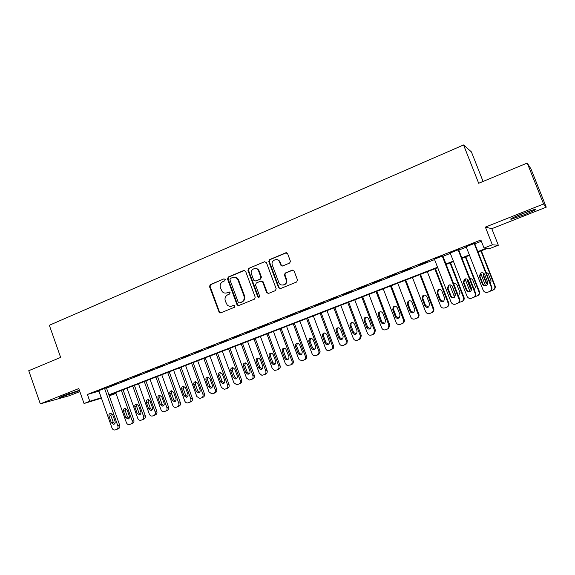 <?xml version="1.0" encoding="UTF-8"?>
<svg xmlns="http://www.w3.org/2000/svg" width="575" height="575" viewBox="0 0 575 575"><rect width="100%" height="100%" fill="white"/><g stroke="black" fill="none" stroke-linecap="round" stroke-linejoin="round"><path stroke-width="0.86" d="M225.242 279.457L223.963 278.846L210.256 284.625L209.494 286.573L219.291 312.656L220.642 312.886L234.449 307.28L234.78 305.555L233.709 305.282L231.919 306.015C230.18 306.633 228.606 306.281 227.204 304.966L225.292 301.041C224.523 298.181 225.357 296.096 227.772 294.781L229.569 294.041L230.108 292.668L228.828 292.05L227.039 292.79C225.22 293.437 223.603 293.042 222.187 291.597L220.433 287.852C219.672 285.006 220.498 282.914 222.913 281.585L224.696 280.83L225.242 279.457M522.409 213.663C512.979 217.508 509.242 219.362 511.211 219.233L524.156 214.741C533.586 210.91 537.359 209.041 535.476 209.127L522.409 213.663M79.386 390.31L63.401 395.729C59.613 397.246 58.312 397.929 59.491 397.771L79.501 390.641M289.563 263.091L290.483 261.438L287.629 253.697L285.71 252.82L269.61 259.605L268.762 261.517L278.53 287.701L280.435 288.6L296.657 282.009L297.491 279.982L294.141 271.062L292.215 270.171L285.265 273.039L284.366 274.793L286.293 280.205C287.371 284.977 280.269 287.083 278.767 282.454L272.241 264.917C270.681 260.072 278.034 257.384 279.637 262.229L280.715 265.097L282.627 265.981L289.563 263.091M527.217 163.056L530.984 168.949L546.25 207.158L543.569 203.988L527.217 163.056L478.68 183.274L463.565 144.958L49.342 325.277L60.648 357.413L28.75 370.702L40.315 403.858L78.775 388.585L84.036 403.506L89.801 401.264L87.4 394.457L480.88 240.012L484.035 248.041L492.337 244.813L498.324 245.237L490.547 248.256L488.01 248.17L478.041 252.037M543.569 203.988L485.372 227.103L492.337 244.813M245.633 271.364L243.786 270.494L228.289 277.021L227.513 278.99L236.965 304.613L238.805 305.512L254.416 299.173L255.214 297.189L245.633 271.364M248.752 268.396L264.543 261.74L266.433 262.617L276.18 288.765L275.332 290.67L268.496 293.451L266.635 292.618L262.667 281.958L260.806 281.125L256.321 282.979L255.523 284.97L259.584 295.909C259.505 297.376 258.908 297.678 257.772 296.815L247.954 270.387L248.752 268.396L264.543 261.74M40.315 403.858L69.683 395.614L79.839 391.597M106.404 387.787L98.778 390.641M116.754 383.532L109.746 386.278L116.754 383.532M128.534 378.911L121.447 381.685L128.534 378.911M140.451 374.232L133.285 377.042L140.451 374.232M152.512 369.502L145.259 372.348L152.512 369.502M164.716 364.715L157.377 367.598L164.716 364.715M177.057 359.878L169.632 362.789L177.057 359.878M189.549 354.976L182.038 357.923L189.549 354.976M202.192 350.017L194.587 353L202.192 350.017M214.993 345L207.295 348.019L214.993 345M227.937 339.918L220.153 342.973L227.937 339.918M241.047 334.779L233.162 337.87L241.047 334.779M254.322 329.568L246.337 332.702L254.322 329.568M267.756 324.3L259.677 327.47L267.756 324.3M281.355 318.967L273.175 322.173L281.355 318.967M295.133 313.562L286.846 316.811L295.133 313.562M309.077 308.092L300.689 311.384L309.077 308.092M323.2 302.551L314.705 305.886L323.2 302.551M337.503 296.944L328.9 300.315L337.503 296.944M351.993 291.259L343.275 294.68L351.993 291.259M366.663 285.509L357.837 288.966L366.663 285.509M381.534 279.673L372.586 283.18L381.534 279.673M396.592 273.765L387.528 277.322L396.592 273.765M411.851 267.785L402.673 271.386L411.851 267.785M427.311 261.718L418.011 265.37L427.311 261.718M442.836 255.861L434.412 259.16M458.634 249.665L450.182 252.978M87.4 394.457L98.943 391.122M106.526 388.147L434.578 259.577M443.002 256.277L450.34 253.403M458.8 250.082L466.318 247.135M474.813 243.807L481.361 241.241M474.648 243.383L466.152 246.718M483.072 181.441L471.414 151.908L463.565 144.958M258.182 270.221L257.794 269.186M485.372 227.103L491.805 228.685L546.25 207.158M491.805 228.685L498.324 245.237M115.992 393.401L109.25 395.823M477.868 251.591L486.781 248.134L484.035 248.041M89.801 401.264L101.301 397.771M108.898 394.817L437.546 267.246M445.992 263.968L453.344 261.107M461.818 257.823L469.351 254.897M101.452 398.202L84.036 403.506M109.106 395.399L115.963 393.314M469.531 255.343L461.998 258.268M453.517 261.553L446.157 264.407M437.719 267.684L109.034 395.205M98.886 391.144L101.243 397.792M219.614 312.865L219.269 311.923M237.849 305.519L237.482 304.534M226.241 293.034L227.039 292.79M229.382 291.999L227.643 292.718M231.287 306.216L231.919 306.015M234.212 305.232L232.508 305.922M223.963 278.846L210.888 284.567L210.119 286.515L219.442 311.894L220.671 312.872M244.519 270.408L228.893 276.978L228.117 278.947L237.554 304.527L238.805 305.512M230.46 278.408L229.914 279.788L238.222 302.299L239.509 302.924L241.421 302.148C243.872 300.826 244.713 298.727 243.944 295.845L237.741 279.421C236.311 277.481 234.514 276.877 232.357 277.61L230.46 278.408M233.967 277.279C235.772 277.1 237.223 277.797 238.33 279.371L244.526 295.773C245.295 298.648 244.454 300.739 242.003 302.062L240.098 302.831M261.481 281.031L263.213 281.901L267.181 292.546L268.432 293.473M249.327 268.367L248.529 270.358L258.268 296.592L259.066 297.275M258.628 271.098L258.57 270.962C256.766 266.096 249.5 269.33 251.483 274.088L253.776 280.241L255.573 280.967L260.058 279.112L260.863 277.114L258.628 271.098L259.131 270.926C258.283 269.165 256.946 268.345 255.113 268.475M259.188 271.069L261.417 277.071L260.612 279.062L256.141 280.916M276.144 259.591C278.027 259.519 279.364 260.396 280.169 262.207L281.24 265.068L282.418 266.045M283.144 285.063C285.775 284.611 286.99 282.979 286.81 280.154L286.602 279.414L286.084 279.464M292.919 270.07L285.782 272.996L284.884 274.749L286.602 279.414M286.508 252.734L270.157 259.591L269.308 261.496L279.055 287.637L280.341 288.636M121.361 390.418L132.092 420.555C132.523 422.201 132.077 423.365 130.748 424.034L129.382 424.522C128.024 424.717 127.032 424.098 126.407 422.668L115.712 392.61M123.064 389.757L133.81 419.908C134.241 421.554 133.795 422.711 132.473 423.38L130.748 424.034M125.566 408.394L125.242 410.636L127.478 416.918L129.08 418.406M129.375 416.192L127.125 409.874L124.904 408.372C123.611 408.775 123.143 409.731 123.496 411.247L125.738 417.551L128.067 419.046C129.296 418.6 129.727 417.651 129.375 416.192M104.528 388.326L117.853 425.888C118.299 427.592 117.839 428.792 116.488 429.475L115.079 429.978C113.692 430.172 112.678 429.532 112.024 428.052L98.756 390.59M116.488 429.475L118.313 428.777C119.672 428.095 120.125 426.902 119.686 425.205L106.382 387.73M115.065 421.389C115.431 422.891 114.986 423.876 113.728 424.328L111.342 422.783L109.034 416.271C108.675 414.712 109.157 413.72 110.472 413.31L112.757 414.87L115.065 421.389M114.792 423.638L113.189 422.107L110.896 415.624L111.198 413.353M67.922 394.012L70.775 392.991M515.667 216.48L530.459 210.658M528.871 211.219L517.191 215.812M132.739 386.005L143.563 416.293C144.002 417.953 143.549 419.118 142.205 419.8L140.803 420.296C139.438 420.483 138.446 419.865 137.813 418.427L127.032 388.218M134.413 385.358L145.252 415.66C145.683 417.313 145.231 418.478 143.894 419.153L142.205 419.8M136.951 404.074L136.598 406.353L138.855 412.67L140.501 414.165M140.825 411.908L138.553 405.562L136.333 404.045C135.01 404.441 134.528 405.411 134.888 406.949L137.145 413.288L139.481 414.791C140.731 414.345 141.177 413.389 140.825 411.908M144.253 381.541L155.171 411.988C155.609 413.655 155.149 414.827 153.791 415.517L152.353 416.027C150.981 416.207 149.982 415.574 149.349 414.144L138.482 383.777M145.892 380.902L156.817 411.369C157.255 413.03 156.795 414.201 155.444 414.884L153.791 415.517M148.465 399.697L148.077 402.018L150.355 408.372L152.052 409.882M152.404 407.582L150.111 401.199L147.897 399.675C146.546 400.063 146.043 401.041 146.402 402.601L148.681 408.976L151.017 410.485C152.296 410.047 152.763 409.084 152.404 407.582M155.897 377.02L166.901 407.632C167.347 409.307 166.879 410.493 165.507 411.183L164.026 411.707C162.653 411.872 161.647 411.24 161.022 409.817L150.061 379.284M157.5 376.402L168.518 407.028C168.957 408.696 168.489 409.874 167.124 410.564L165.507 411.183M160.102 395.277L159.692 397.641L161.985 404.024L163.731 405.54M164.112 403.204L161.805 396.793L159.598 395.262C158.204 395.629 157.687 396.613 158.046 398.209L160.346 404.613L162.682 406.137C163.997 405.706 164.472 404.728 164.112 403.204M167.67 372.456L178.768 403.226C179.213 404.908 178.746 406.101 177.359 406.798L175.828 407.337C174.448 407.488 173.449 406.856 172.823 405.433L161.762 374.742M169.237 371.845L180.349 402.629C180.787 404.311 180.32 405.497 178.94 406.194L177.359 406.798M171.875 390.806L171.429 393.207L173.743 399.625L175.54 401.156M175.95 398.777L173.621 392.33L171.443 390.792C169.999 391.144 169.467 392.136 169.826 393.76L172.148 400.2L174.477 401.731C175.821 401.307 176.317 400.329 175.95 398.777M179.58 367.835L190.778 398.77C191.223 400.466 190.742 401.666 189.34 402.371L187.759 402.917C186.379 403.053 185.38 402.414 184.755 401.005L173.607 370.149M181.103 367.238L192.316 398.188C192.762 399.877 192.28 401.077 190.886 401.774L189.34 402.371M183.784 386.285L183.31 388.729L185.639 395.176L187.486 396.721M187.924 394.306L185.581 387.816L183.425 386.271C181.937 386.601 181.377 387.6 181.736 389.268L184.079 395.744L186.401 397.282C187.781 396.872 188.291 395.88 187.924 394.306M191.619 363.163L202.917 394.263C203.37 395.967 202.882 397.174 201.466 397.886L199.82 398.446L196.83 396.52L185.581 365.506M193.114 362.581L204.412 393.695C204.865 395.399 204.384 396.599 202.968 397.311L201.466 397.886M195.831 381.707L195.32 384.193L197.671 390.677L199.568 392.229M200.042 389.771L197.678 383.252L195.557 381.699C194.012 382.001 193.423 383.007 193.789 384.718L196.147 391.23L198.447 392.783C199.877 392.387 200.409 391.381 200.042 389.771M203.809 358.433L215.201 389.699C215.654 391.417 215.165 392.632 213.728 393.35L212.01 393.933L209.041 391.985L197.699 360.805M205.253 357.873L216.66 389.153C217.113 390.863 216.624 392.071 215.194 392.79L213.728 393.35M208.013 377.085L207.467 379.615L209.839 386.127L211.794 387.687M212.297 385.192L209.911 378.637L207.855 377.078C206.238 377.337 205.613 378.357 205.979 380.118L208.358 386.666L210.623 388.226C212.11 387.852 212.664 386.846 212.297 385.192M216.135 353.654L227.628 385.085C228.081 386.81 227.585 388.039 226.133 388.765L224.322 389.361L221.397 387.399L209.954 356.047M217.544 353.107L229.044 384.553C229.504 386.271 229.008 387.493 227.556 388.218L226.133 388.765M220.34 372.406L219.758 374.972L222.151 381.527L224.157 383.094M224.696 380.557L222.288 373.966L220.311 372.406C218.615 372.607 217.947 373.628 218.306 375.468L220.714 382.044L222.928 383.618C224.473 383.281 225.062 382.26 224.696 380.557M228.606 348.817L240.199 380.42C240.659 382.152 240.156 383.388 238.682 384.122L236.749 384.732L233.896 382.763L222.353 351.239M229.971 348.285L241.572 379.902C242.032 381.628 241.529 382.857 240.062 383.59L238.682 384.122M232.81 367.677L232.192 370.286L234.607 376.869L236.67 378.443M237.238 375.87L234.808 369.243L232.947 367.684C231.143 367.813 230.424 368.834 230.783 370.76L233.206 377.372L235.34 378.954C236.979 378.666 237.604 377.638 237.238 375.87M241.22 343.922L252.921 375.698C253.381 377.444 252.871 378.688 251.383 379.428L249.284 380.053L246.538 378.07L234.895 346.373M242.542 343.404L254.251 375.195C254.718 376.934 254.208 378.17 252.72 378.911L251.383 379.428M245.424 362.882L244.77 365.535L247.207 372.162L249.32 373.743M249.924 371.127L247.473 364.464L245.777 362.933C243.85 362.933 243.06 363.953 243.405 365.995L245.848 372.65L247.868 374.232C249.607 374.023 250.298 372.988 249.924 371.127M253.985 338.963L265.787 370.918C266.261 372.672 265.736 373.93 264.234 374.677L261.891 375.31L259.332 373.319L247.581 341.449M255.264 338.467L267.08 370.437C267.548 372.183 267.03 373.427 265.528 374.174L264.234 374.677M258.197 358.038L257.499 360.733L259.957 367.396L262.128 368.978M262.768 366.325L260.295 359.627L258.836 358.16C256.745 357.959 255.861 358.965 256.177 361.179L258.642 367.863L260.475 369.43C262.358 369.351 263.12 368.316 262.768 366.325M266.901 333.953L278.81 366.088C279.285 367.849 278.76 369.107 277.236 369.869L274.527 370.465L272.284 368.51L260.425 336.468M268.137 333.478L280.054 365.621C280.528 367.375 280.003 368.632 278.487 369.387L277.236 369.869M271.113 353.143L270.372 355.875L272.852 362.573L275.087 364.162M275.763 361.467L273.262 354.732L272.147 353.417C269.862 352.885 268.841 353.848 269.1 356.306L271.587 363.026L273.118 364.521C275.202 364.679 276.086 363.659 275.763 361.467M279.975 328.886L291.992 361.193C292.474 362.969 291.942 364.234 290.397 365.003L287.054 365.427L285.387 363.644L273.42 331.423M281.161 328.418L293.192 360.741C293.667 362.509 293.135 363.774 291.597 364.536L290.397 365.003M284.187 348.184L283.403 350.958L285.912 357.693L286.961 358.965L288.197 359.289M288.909 356.55L285.739 348.802C283.252 347.71 282.059 348.565 282.174 351.368L284.683 358.132L285.739 359.411C288.089 360.022 289.146 359.073 288.909 356.55M293.207 323.747L305.332 356.241C305.814 358.024 305.275 359.303 303.715 360.079L302.378 360.575L299.367 359.857L298.648 358.721L286.573 326.327M294.35 323.308L306.482 355.81C306.964 357.585 306.425 358.857 304.865 359.627L303.715 360.079M297.419 343.16L296.592 345.985L299.51 353.452L301.465 354.351M302.22 351.577L299.532 344.439C296.959 342.456 295.586 343.103 295.406 346.373L298.339 353.869C300.912 355.379 302.206 354.617 302.22 351.577M306.597 318.557L318.838 351.224L319.039 352.461L317.192 355.091L315.84 355.594C314.13 356.026 312.872 355.408 312.067 353.74L299.877 321.159M307.69 318.133L319.937 350.815L320.138 352.044L318.298 354.66L317.192 355.091M310.809 338.086L309.939 340.946L312.491 347.753L314.892 349.356M315.689 346.538L313.123 339.688C310.78 337.324 309.307 337.777 308.717 341.04L311.363 348.155C313.425 350.47 314.92 350.168 315.848 347.257L315.689 346.538M320.146 313.296L332.501 346.157L332.415 348.594L329.468 350.556C327.736 350.994 326.463 350.376 325.651 348.702L313.353 315.934M321.195 312.893L333.55 345.755L333.464 348.184L330.833 350.046M324.365 332.947L323.294 334.722L323.445 335.85L326.018 342.7L328.49 344.296M329.324 341.442L326.737 334.557C324.897 332.321 323.394 332.494 322.208 335.067L324.94 343.081C326.478 345.187 327.958 345.187 329.374 343.088L329.324 341.442M333.867 307.97L346.337 341.018L345.891 344.044L343.261 345.453C341.514 345.898 340.228 345.28 339.401 343.591L326.988 310.644M334.858 307.589L347.336 340.644L346.883 343.656L344.648 344.942M338.093 327.743L337.108 328.95L337.123 330.69L339.717 337.575L342.247 339.178M343.124 336.282L340.515 329.353C339.013 327.276 337.532 327.247 336.066 329.274L336.088 331.027L338.689 337.942C339.947 339.868 341.356 340.048 342.93 338.467L343.124 336.282M347.76 302.587L360.345 335.822L359.627 339.149L357.226 340.292C355.458 340.745 354.157 340.12 353.323 338.423L340.795 305.289M348.694 302.22L361.287 335.462L360.568 338.776L358.743 339.724M351.986 322.474L351.131 323.33L350.958 325.472L353.582 332.393L356.177 333.996M357.097 331.056L354.459 324.092C353.158 322.137 351.72 321.978 350.146 323.632L349.981 325.781L352.604 332.738C353.711 334.549 355.07 334.822 356.687 333.55L357.097 331.056M361.819 297.131L374.526 330.553L373.613 334.068L371.364 335.06C369.574 335.52 368.259 334.902 367.418 333.191L354.768 299.863M362.703 296.786L375.418 330.215L374.505 333.716L372.909 334.485M366.052 317.141L365.312 317.781L364.974 320.182L367.619 327.146L370.278 328.749M371.242 325.766L368.582 318.758C367.403 316.897 366.009 316.667 364.377 318.068L364.04 320.476L366.699 327.47C367.713 329.202 369.035 329.533 370.659 328.447L371.242 325.766M376.057 291.604L388.887 325.227L387.823 328.864L385.681 329.77C383.863 330.237 382.533 329.612 381.685 327.894L368.913 294.378M376.884 291.288L389.721 324.904L388.664 328.533L387.96 328.9M380.298 311.743L379.637 312.254L379.162 314.827L381.829 321.835L384.553 323.438M385.566 320.412L382.878 313.368C381.786 311.564 380.413 311.283 378.76 312.512L378.285 315.1L380.966 322.137C381.922 323.818 383.223 324.185 384.855 323.222L385.566 320.412M390.475 286.012L403.427 319.829C403.902 321.36 403.506 322.604 402.248 323.56L400.178 324.408C398.338 324.882 396.994 324.257 396.132 322.532L383.245 288.815M391.244 285.71L404.203 319.527C404.671 321.058 404.283 322.295 403.032 323.243L402.421 323.553M394.723 306.281L394.119 306.705L393.523 309.408L396.218 316.451L399.007 318.054M400.071 314.992L397.354 307.905C396.319 306.152 394.967 305.828 393.3 306.942L392.703 309.659L395.413 316.732C396.333 318.385 397.62 318.766 399.251 317.896L400.071 314.992M405.073 280.348L418.147 314.36C418.636 315.948 418.212 317.213 416.882 318.169L414.855 318.981C412.994 319.463 411.635 318.838 410.766 317.098L397.749 283.188M405.785 280.075L418.866 314.087C419.348 315.668 418.931 316.926 417.601 317.882L417.055 318.14M409.335 300.747L408.768 301.113L408.07 303.923L410.787 311.003L413.641 312.606M414.762 309.501L412.016 302.371C411.017 300.653 409.68 300.308 408.006 301.329L407.308 304.146L410.04 311.269C410.938 312.886 412.21 313.296 413.856 312.477L414.762 309.501M419.858 274.613L433.061 308.825C433.557 310.45 433.104 311.743 431.71 312.699L429.719 313.483C427.836 313.972 426.463 313.346 425.586 311.6L412.44 277.488M420.512 274.361L433.723 308.574C434.211 310.191 433.758 311.478 432.371 312.426L431.882 312.663M424.142 295.14L423.581 295.471L422.798 298.36L425.543 305.49L428.468 307.086M429.633 303.938L426.866 296.765C425.895 295.076 424.566 294.709 422.884 295.665L422.093 298.569L424.853 305.728C425.737 307.33 427.009 307.747 428.655 306.978L429.633 303.938M434.829 268.805L448.169 303.219C448.665 304.879 448.191 306.188 446.746 307.143L444.777 307.912C442.872 308.408 441.478 307.783 440.594 306.029L427.318 271.716M435.419 268.575L448.759 302.989C449.262 304.642 448.787 305.95 447.35 306.899L446.897 307.107M439.135 289.462L438.574 289.778L437.712 292.732L440.486 299.906L443.476 301.501M444.698 298.31L441.909 291.094C440.953 289.426 439.631 289.038 437.934 289.944L437.072 292.919L439.861 300.114C440.73 301.71 442.003 302.134 443.663 301.401L444.698 298.31M454.552 297.189L449.772 284.877M449.995 262.919L463.464 297.534L463.996 297.332C464.499 299.022 464.011 300.344 462.523 301.3L462.106 301.487M450.527 262.717L463.996 297.332M454.329 283.705L453.776 283.993M458.419 295.945L459.964 292.603L457.139 285.344C456.413 283.921 455.271 283.432 453.725 283.863M452.094 285.904L455.587 295.277M458.936 302.479L461.984 301.523C463.479 300.56 463.975 299.23 463.464 297.534M442.189 255.882L459.044 299.237C459.569 300.998 459.058 302.371 457.506 303.37L455.493 304.146C453.495 304.671 452.029 304.017 451.102 302.191L434.341 258.966M457.657 303.32L458.088 303.133C459.626 302.141 460.137 300.768 459.612 299.022L442.757 255.659M455.414 294.12L454.279 297.376C452.547 298.116 451.238 297.663 450.34 296.017L447.429 288.506L448.385 285.365C450.153 284.474 451.519 284.884 452.489 286.594L455.414 294.12M454.106 297.469C452.64 297.685 451.583 297.138 450.951 295.816L448.047 288.341L449.003 285.207L449.6 284.898M469.976 291.547L465.067 278.961M465.362 256.96L478.968 291.784L479.428 291.604C479.945 293.322 479.428 294.659 477.897 295.615L477.509 295.787M465.822 256.781L479.428 291.604M468.007 279.802L468.122 281.261L471.579 289.441M469.739 277.876L472.571 279.522L475.424 286.824L474.361 289.951M467.647 279.45L467.612 281.391L470.451 288.679L471.471 289.922M474.727 296.743L477.423 295.816C478.968 294.853 479.478 293.509 478.968 291.784M458.059 249.658L475.087 293.286C475.618 295.068 475.087 296.463 473.491 297.462L471.478 298.238C469.459 298.77 467.978 298.116 467.037 296.276L450.103 252.777M473.599 297.426L474.001 297.253C475.59 296.254 476.122 294.867 475.59 293.092L458.555 249.464M471.414 288.14C471.838 289.52 471.442 290.619 470.228 291.439C468.481 292.158 467.166 291.697 466.275 290.059L463.328 282.505L464.356 279.306C466.131 278.444 467.504 278.861 468.46 280.564L471.414 288.14M470.041 291.532C468.546 291.777 467.468 291.223 466.814 289.886L463.881 282.361L464.902 279.177L465.542 278.861M485.508 285.61L480.693 273.298M480.923 250.923L494.665 285.955L495.068 285.797C495.585 287.543 495.053 288.894 493.479 289.857L493.12 290.016M481.325 250.765L495.068 285.797M483.755 273.276L483.625 275.411L486.486 282.706L487.629 284.028M490.475 283.755L491.086 280.967L488.204 273.621L485.846 271.953M483.474 273.096L483.18 275.518L486.048 282.85L487.492 284.316M490.755 290.893L493.07 290.03C494.658 289.06 495.19 287.701 494.665 285.955M474.145 243.347L491.352 287.248C491.891 289.06 491.338 290.476 489.699 291.482L487.693 292.244C485.638 292.783 484.136 292.129 483.187 290.274L466.073 246.517M489.763 291.453L490.13 291.295C491.769 290.289 492.315 288.887 491.776 287.083L474.569 243.182M487.636 282.073C488.06 283.482 487.65 284.596 486.393 285.416C484.639 286.12 483.309 285.66 482.418 284.021L479.449 276.417L480.527 273.168C482.324 272.327 483.697 272.758 484.653 274.455L487.636 282.073M486.845 285.257C485.092 285.962 483.776 285.495 482.892 283.87L479.931 276.302L481.009 273.067L481.713 272.737M234.126 305.217L233.709 305.282M229.332 291.992L228.828 292.05M219.442 311.894L218.831 311.995M210.119 286.515L209.494 286.573M210.888 284.567L210.256 284.625M237.554 304.527L236.965 304.613M228.117 278.947L227.513 278.99M228.893 276.978L228.289 277.021M244.361 270.458L243.786 270.494M242.003 302.062L241.421 302.148M244.526 295.773L243.944 295.845M238.826 280.363L238.237 280.413M267.152 292.481L266.606 292.553M263.242 281.958L262.689 282.016M258.268 296.592L257.708 296.671M248.529 270.358L247.954 270.387M260.612 279.062L260.058 279.112M261.417 277.071L260.863 277.114M281.24 265.068L280.715 265.097M280.169 262.207L279.637 262.229M284.956 275.015L284.438 275.058M285.782 272.996L285.265 273.039M292.725 270.135L292.215 270.171M279.055 287.637L278.53 287.701M269.344 261.603L268.798 261.618M270.157 259.591L269.61 259.605M286.228 252.82L285.71 252.82M132.092 420.555L133.81 419.908M127.478 416.918L125.738 417.551M125.242 410.636L123.496 411.247M119.686 425.205L117.853 425.888M111.342 422.783L113.189 422.107M109.034 416.271L110.896 415.624M143.563 416.293L145.252 415.66M138.855 412.67L137.145 413.288M136.598 406.353L134.888 406.949M155.171 411.988L156.817 411.369M150.355 408.372L148.681 408.976M148.077 402.018L146.402 402.601M166.901 407.632L168.518 407.028M161.985 404.024L160.346 404.613M159.692 397.641L158.046 398.209M178.768 403.226L180.349 402.629M173.743 399.625L172.148 400.2M171.429 393.207L169.826 393.76M190.778 398.77L192.316 398.188M185.639 395.176L184.079 395.744M183.31 388.729L181.736 389.268M202.917 394.263L204.412 393.695M197.671 390.677L196.147 391.23M195.32 384.193L193.789 384.718M215.201 389.699L216.66 389.153M209.839 386.127L208.358 386.666M207.467 379.615L205.979 380.118M227.628 385.085L229.044 384.553M222.151 381.527L220.714 382.044M219.758 374.972L218.306 375.468M240.199 380.42L241.572 379.902M234.607 376.869L233.206 377.372M232.192 370.286L230.783 370.76M252.921 375.698L254.251 375.195M247.207 372.162L245.848 372.65M244.77 365.535L243.405 365.995M265.787 370.918L267.08 370.437M259.957 367.396L258.642 367.863M257.499 360.733L256.177 361.179M278.81 366.088L280.054 365.621M272.852 362.573L271.587 363.026M270.372 355.875L269.1 356.306M291.992 361.193L293.192 360.741M285.912 357.693L284.683 358.132M283.403 350.958L282.174 351.368M305.332 356.241L306.482 355.81M299.115 352.755L297.943 353.172M296.592 345.985L295.406 346.373M318.838 351.224L319.937 350.815M312.491 347.753L311.363 348.155M309.939 340.946L308.804 341.32M332.501 346.157L333.55 345.755M326.018 342.7L324.94 343.081M323.445 335.85L322.359 336.202M346.337 341.018L347.336 340.644M339.717 337.575L338.689 337.942M337.123 330.69L336.088 331.027M360.345 335.822L361.287 335.462M353.582 332.393L352.604 332.738M350.958 325.472L349.981 325.781M374.526 330.553L375.418 330.215M367.619 327.146L366.699 327.47M364.974 320.182L364.04 320.476M388.887 325.227L389.721 324.904M381.829 321.835L380.966 322.137M379.162 314.827L378.285 315.1M403.427 319.829L404.203 319.527M396.218 316.451L395.413 316.732M393.523 309.408L392.703 309.659M418.147 314.36L418.866 314.087M410.787 311.003L410.04 311.269M408.07 303.923L407.308 304.146M433.061 308.825L433.723 308.574M425.543 305.49L424.853 305.728M422.798 298.36L422.093 298.569M448.169 303.219L448.759 302.989M440.486 299.906L439.861 300.114M437.712 292.732L437.072 292.919M455.479 294.292L455.055 294.436M452.676 287.076L452.245 287.191M459.612 299.022L459.044 299.237M450.34 296.017L450.951 295.816M447.429 288.506L448.047 288.341M470.954 288.513L470.451 288.679M468.122 281.261L467.612 281.391M475.59 293.092L475.087 293.286M466.275 290.059L466.814 289.886M463.328 282.505L463.881 282.361M486.486 282.706L486.048 282.85M483.625 275.411L483.18 275.518M491.776 287.083L491.352 287.248M482.418 284.021L482.892 283.87M479.449 276.417L479.931 276.302M219.902 312.556L219.291 312.656M237.842 305.009L237.252 305.102M238.33 279.371L237.741 279.421M267.181 292.546L266.635 292.618M263.213 281.901L262.667 281.958M258.333 296.736L257.772 296.815M259.131 270.926L258.57 270.962M286.81 280.154L286.293 280.205M284.884 274.749L284.366 274.793M269.308 261.496L268.762 261.517M128.52 418.88L128.067 419.046M113.728 424.328L114.195 424.156M139.977 414.611L139.481 414.791M151.556 410.291L151.017 410.485M163.271 405.914L162.682 406.137M175.131 401.494L174.477 401.731M187.127 397.016L186.401 397.282M199.266 392.481L198.447 392.783M211.557 387.881L210.623 388.226M224.006 383.223L222.928 383.618M236.612 378.487L235.34 378.954M249.219 373.736L247.868 374.232M261.783 368.949L260.475 369.43M274.383 364.061L273.118 364.521M286.961 358.965L285.739 359.411M299.51 353.452L298.339 353.869M319.039 352.461L320.138 352.044M309.853 340.666L308.717 341.04M332.415 348.594L333.464 348.184M323.294 334.722L322.208 335.067M345.891 344.044L346.883 343.656M337.108 328.95L336.066 329.274M359.627 339.149L360.568 338.776M351.131 323.33L350.146 323.632M373.613 334.068L374.505 333.716M365.312 317.781L364.377 318.068M387.823 328.864L388.664 328.533M379.637 312.254L378.76 312.512M402.248 323.56L403.032 323.243M394.119 306.705L393.3 306.942M416.882 318.169L417.601 317.882M408.768 301.113L408.006 301.329M431.71 312.699L432.371 312.426M423.581 295.471L422.884 295.665M446.746 307.143L447.35 306.899M438.574 289.778L437.934 289.944M461.984 301.523L462.523 301.3M458.088 303.133L457.506 303.37M448.385 285.365L449.003 285.207M477.423 295.816L477.897 295.615M474.001 297.253L473.491 297.462M464.356 279.306L464.902 279.177M493.07 290.03L493.479 289.857M490.13 291.295L489.699 291.482M480.527 273.168L481.009 273.067"/></g></svg>
